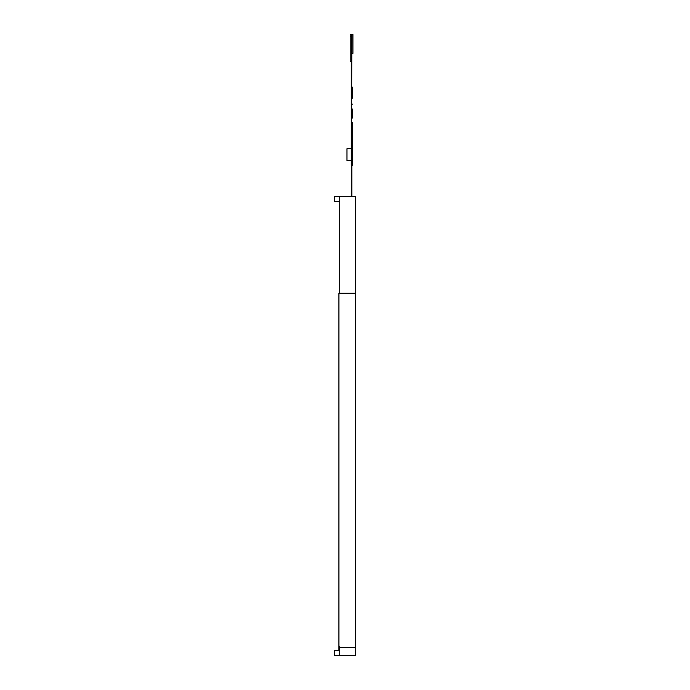 <?xml version="1.0" encoding="UTF-8"?>
<svg xmlns="http://www.w3.org/2000/svg" width="690" height="690" viewBox="0 0 690 690"><rect width="100%" height="100%" fill="white"/><g stroke="black" fill="none" stroke-linecap="round" stroke-linejoin="round"><path stroke-width="1.03" d="M339.73 201.687L334.598 201.687L334.598 196.555L339.73 196.555L339.73 293.302L338.919 293.302L338.919 646.314L339.73 646.314L339.73 647.401L355.402 647.401L355.402 655.5L339.73 655.5L339.73 647.401M339.73 655.5L334.598 655.5L334.598 650.368L339.73 650.368M351.831 118.085L352.374 118.085L352.374 113.039L351.831 113.039M339.73 293.302L355.402 293.302L355.402 196.555L339.73 196.555M351.831 103.103L351.296 103.103L351.296 61.514L350.21 61.514L350.21 34.5L351.831 34.5L351.296 196.555M351.296 164.738L351.296 159.338L351.831 159.338M351.296 103.103L351.296 159.338M351.831 164.738L351.831 196.555M355.402 293.302L355.402 647.401M338.919 646.314L338.919 650.368M351.296 97.704L351.831 97.704M351.831 53.406L352.918 53.406L352.918 34.5L351.831 34.5M351.831 122.604L352.374 122.604L352.374 165.359L351.831 165.359M351.831 165.428L352.374 165.359M352.374 104.181L351.831 104.173L352.374 104.181M352.374 112.798L352.374 109.046M352.374 118.007L351.831 118.007M351.831 95.091L352.374 95.091L352.374 98.265L351.831 98.265M352.374 95.203L351.831 95.203M352.374 95.091L352.374 87.095L351.831 87.095M352.374 88.596L351.831 88.596M352.374 89.277L351.831 89.277M352.374 92.727L351.831 92.727M352.374 89.355L351.831 89.355M352.374 93.676L351.831 93.676M352.374 130.651L351.831 130.651M352.374 144.158L351.831 144.158M351.296 160.58L346.975 160.58L346.975 148.695L351.296 148.695M351.831 36.122L350.21 36.122M351.296 92.296L351.831 92.296M352.374 158.476L351.831 158.476M352.374 162.728L351.831 162.728M352.374 127.469L351.831 127.469M352.374 127.365L351.831 127.365M351.831 118.05L352.374 118.05"/></g></svg>

